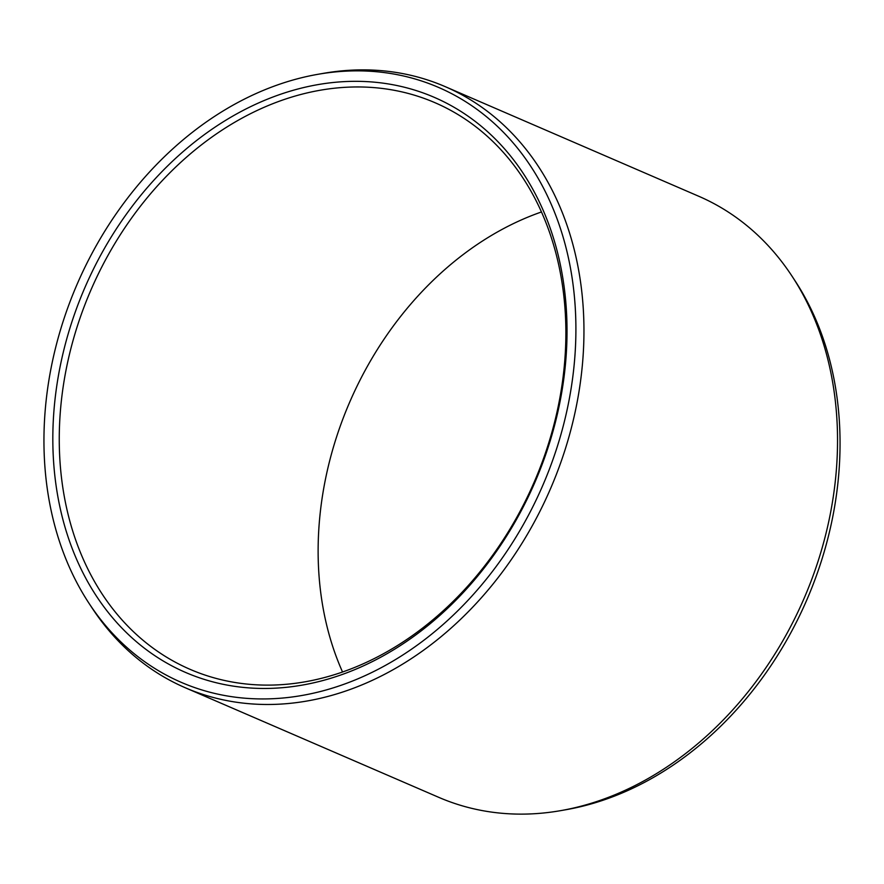 <?xml version="1.0" encoding="UTF-8"?>
<svg xmlns="http://www.w3.org/2000/svg" width="884" height="884" viewBox="0 0 884 884"><rect width="100%" height="100%" fill="white"/><g stroke="black" fill="none" stroke-linecap="round" stroke-linejoin="round"><path stroke-width="1.33" d="M270.515 688.371A313.279 245.177 113.4 0 1 55.869 392.341A313.279 245.177 113.4 0 1 349.335 81.416A313.279 245.177 -66.6 0 1 563.981 377.446A313.279 245.177 -66.6 0 1 270.515 688.371M273.731 685.034A308.66 241.553 113.4 0 1 190.082 669.343A308.66 241.553 113.4 0 1 72.875 341.091A308.66 241.553 113.4 0 1 351.401 87.041A308.66 241.553 -66.6 0 1 435.061 102.732A308.66 241.553 -66.6 0 1 552.257 430.994A308.66 241.553 -66.6 0 1 273.731 685.034M342.55 672.028A308.66 241.553 113.4 0 1 541.45 211.972M445.16 86.621A327.456 256.272 -66.6 0 1 569.506 434.873A327.456 256.272 -66.6 0 1 274.007 704.393A327.456 256.272 113.4 0 1 185.253 687.741L438.84 797.379A327.456 256.272 113.4 0 0 527.593 814.031A327.456 256.272 -66.6 0 0 560.876 810.606L566.235 809.667A324.085 253.631 -66.6 0 0 806.882 599.761A324.085 253.631 -66.6 0 0 794.959 280.648L791.976 276.095A327.456 256.272 -66.6 0 0 698.747 196.259L445.16 86.621A327.456 256.272 -66.6 0 0 356.407 69.969A327.456 256.272 113.4 0 0 323.124 73.394L317.765 74.333A324.085 253.631 113.4 0 1 350.705 70.952A324.085 253.631 -66.6 0 1 572.755 377.192A324.085 253.631 -66.6 0 1 269.145 698.846A324.085 253.631 113.4 0 1 89.041 603.352A324.085 253.631 113.4 0 1 77.118 284.239A324.085 253.631 113.4 0 1 317.765 74.333M560.876 810.606A327.456 256.272 -66.6 0 0 804.02 598.523A327.456 256.272 -66.6 0 0 791.976 276.095M185.253 687.741A327.456 256.272 113.4 0 1 92.024 607.905L89.041 603.352"/></g></svg>

